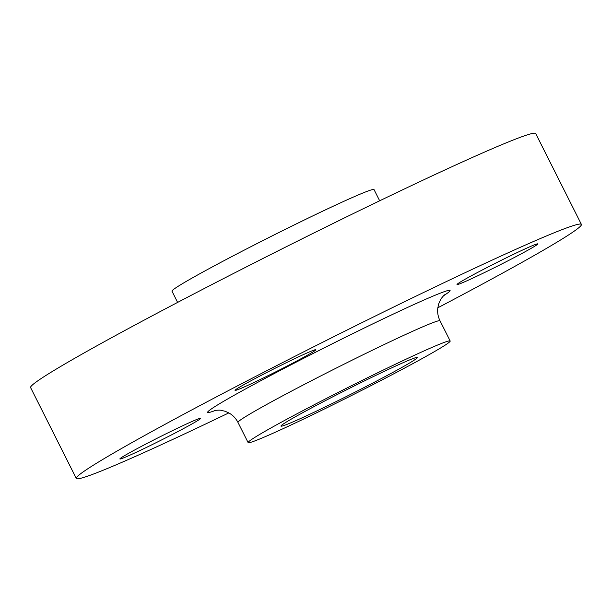 <?xml version="1.0" encoding="UTF-8"?>
<svg xmlns="http://www.w3.org/2000/svg" width="612" height="612" viewBox="0 0 612 612"><rect width="100%" height="100%" fill="white"/><g stroke="black" fill="none" stroke-linecap="round" stroke-linejoin="round"><path stroke-width="0.92" d="M287.663 365.785A45.234 1.752 -26.7 0 1 235.054 390.364A45.234 1.752 -26.7 0 1 263.259 374.292A45.234 1.752 -26.7 0 1 315.876 349.712A45.234 1.752 -26.7 0 1 287.663 365.785M172.477 434.382A45.234 1.752 -26.7 0 1 119.868 458.962A45.234 1.752 -26.7 0 1 148.073 442.897A45.234 1.752 -26.7 0 1 200.682 418.317A45.234 1.752 -26.7 0 1 172.477 434.382M509.62 259.955A45.234 1.752 -26.7 0 1 457.011 284.534A45.234 1.752 -26.7 0 1 485.217 268.461A45.234 1.752 -26.7 0 1 537.826 243.89A45.234 1.752 -26.7 0 1 509.62 259.955M318.653 402.436A113.082 4.383 -26.7 0 1 450.18 340.999A113.082 4.383 -26.7 0 1 379.662 381.169A113.082 4.383 -26.7 0 1 248.135 442.614A113.082 4.383 -26.7 0 1 318.653 402.436M228.827 412.901A282.698 10.962 -26.7 0 1 76.293 478.446A282.698 10.962 -26.7 0 1 252.588 378.017A282.698 10.962 -26.7 0 1 581.4 224.405A282.698 10.962 -26.7 0 1 437.832 307.782M76.293 478.446L30.6 387.595A282.698 10.962 -26.7 0 1 206.894 287.166A282.698 10.962 -26.7 0 1 535.707 133.554L581.4 224.405M369.747 384.627A76.332 2.961 -26.7 0 1 280.962 426.097A76.332 2.961 -26.7 0 1 328.567 398.986A76.332 2.961 -26.7 0 1 417.346 357.507A76.332 2.961 -26.7 0 1 369.747 384.627M177.618 302.412L171.98 291.197A113.082 4.383 -26.7 0 1 242.497 251.019A113.082 4.383 -26.7 0 1 374.024 189.575L379.662 200.79M450.18 340.999L440.02 320.803A113.082 4.383 153.3 0 0 308.494 382.248A113.082 4.383 153.3 0 0 237.976 422.425C235.85 418.302 232.812 415.135 228.865 412.924L225.04 411.241L221.039 410.331C220.358 409.879 214.055 410.407 214.43 410.56M215.768 410.315A135.696 5.263 -26.7 0 1 292.238 364.186A135.696 5.263 -26.7 0 1 415.586 303.766A135.696 5.263 -26.7 0 1 443.547 295.757M248.135 442.614L237.976 422.425M440.02 320.803C437.978 316.641 437.251 312.319 437.825 307.828L438.758 303.759L440.418 299.995C440.464 299.176 444.641 294.433 444.542 294.823L444.526 294.839"/></g></svg>
